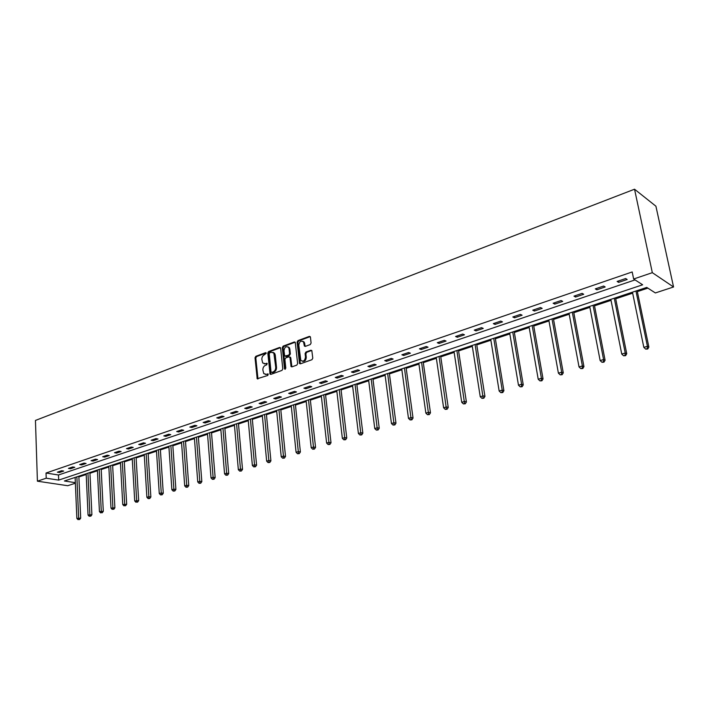 <?xml version="1.0" encoding="UTF-8"?>
<svg xmlns="http://www.w3.org/2000/svg" width="709" height="709" viewBox="0 0 709 709"><rect width="100%" height="100%" fill="white"/><g stroke="black" fill="none" stroke-linecap="round" stroke-linejoin="round"><path stroke-width="1.06" d="M266.274 353.233L265.547 352.683L255.825 356.299L255.018 357.761L257.199 378.757L267.789 375.469L268.206 374.024L266.354 374.325L263.766 373.608L262.871 370.018C262.835 367.741 263.704 366.172 265.467 365.303L266.744 364.834L267.16 363.407L265.317 363.708L262.702 362.981L261.851 359.445C261.816 357.185 262.676 355.617 264.439 354.739L266.274 353.233M310.25 344.565L311.091 343.041L310.445 337.174L309.337 336.376L297.922 340.63L297.089 342.137L299.517 363.531L300.421 363.823L311.933 359.711L312.784 358.187L311.818 350.538L310.879 350.228L305.951 352.018L305.1 353.534L305.49 357.061C304.879 360.854 303.31 361.944 300.793 360.34L298.817 345.186C299.455 341.375 301.024 340.293 303.523 341.951L304.4 346.072L305.331 346.373L310.25 344.565M633.651 279.009L652.324 272.673L634.537 189.214L35.45 420.437L37.409 481.189L46.209 478.203L58.679 480.108L642.646 284.788L633.651 279.009L632.189 271.955L46.032 473.027L46.209 478.203M280.658 348.243L279.603 347.445L268.614 351.54L267.807 353.02L270.058 374.139L270.882 374.37L281.96 370.408L282.785 368.919L280.658 348.243M283.13 346.134L294.332 341.968L295.236 342.252L297.638 363.602L296.805 365.117L291.948 366.845L291.071 366.571L289.981 357.575L288.909 356.769L285.727 357.921L284.903 359.419L285.807 368.201L284.477 368.671L282.306 347.632L283.13 346.134L283.91 346.391L295.112 342.234L294.332 341.968M75.34 482.669L64.404 480.986L646.759 287.42L655.364 292.941L673.55 286.977L655.914 206.204L634.537 189.214M46.032 473.027L58.484 474.995L635.042 279.904M59.467 472.504L63.686 471.068L61.621 470.732L57.394 472.176L59.467 472.504L59.423 471.476M70.501 468.755L74.8 467.293L72.726 466.947L68.436 468.41L70.501 468.755L70.457 467.718M81.721 464.936L86.09 463.456L84.025 463.101L79.656 464.59L81.721 464.936L81.677 463.899M93.136 461.054L97.576 459.547L95.511 459.184L91.071 460.699L93.136 461.054L93.083 460.008M104.737 457.11L109.248 455.577L107.192 455.205L102.681 456.747L104.737 457.11L104.684 456.055M116.533 453.104L121.133 451.536L119.077 451.154L114.486 452.723L116.533 453.104L116.48 452.041M128.542 449.019L133.212 447.432L131.165 447.033L126.494 448.629L128.542 449.019L128.48 447.946M140.754 444.871L145.513 443.249L143.466 442.841L138.716 444.463L140.754 444.871L140.692 443.79M153.188 440.643L158.027 438.995L155.989 438.579L151.15 440.227L153.188 440.643L153.117 439.553M165.835 436.345L170.763 434.67L168.724 434.236L163.797 435.911L165.835 436.345L165.755 435.246M178.712 431.967L183.72 430.257L181.699 429.814L176.683 431.524L178.712 431.967L178.633 430.859M191.811 427.509L196.916 425.772L194.904 425.311L189.799 427.057L191.811 427.509L191.731 426.393M205.158 422.972L210.36 421.199L208.349 420.729L203.146 422.502L205.158 422.972L205.069 421.846M218.753 418.345L224.044 416.546L222.05 416.068L216.75 417.867L218.753 418.345L218.656 417.22M232.596 413.639L237.985 411.814L236 411.309L230.602 413.152L232.596 413.639L232.49 412.505M246.697 408.845L252.191 406.984L250.206 406.47L244.711 408.34L246.697 408.845L246.59 407.702M261.063 403.962L266.664 402.065L264.696 401.533L259.086 403.439L261.063 403.962L260.947 402.809M275.704 398.99L281.411 397.049L279.452 396.508L273.745 398.449L275.704 398.99L275.588 397.82M290.628 393.912L296.442 391.935L294.501 391.377L288.678 393.362L290.628 393.912L290.504 392.742M305.845 388.745L311.774 386.724L309.842 386.148L303.904 388.169L305.845 388.745L305.712 387.557M321.354 383.463L327.398 381.407L325.484 380.822L319.431 382.878L321.354 383.463L321.221 382.275M337.174 378.092L343.342 375.992L341.437 375.38L335.268 377.489L337.174 378.092L337.032 376.887M353.304 372.606L359.605 370.461L357.717 369.832L351.416 371.986L353.304 372.606L353.162 371.392M369.77 367.005L376.187 364.825L374.325 364.178L367.9 366.367L369.77 367.005L369.611 365.782M386.565 361.298L393.123 359.064L391.271 358.399L384.712 360.633L386.565 361.298L386.405 360.057M403.713 355.466L410.405 353.188L408.57 352.506L401.879 354.784L403.713 355.466L403.545 354.216M421.217 349.51L428.05 347.188L426.242 346.488L419.4 348.819L421.217 349.51L421.04 348.261M439.093 343.44L446.067 341.064L444.277 340.338L437.293 342.722L439.093 343.44L438.898 342.172M457.34 337.236L464.466 334.808L462.702 334.063L455.568 336.491L457.34 337.236L457.145 335.951M475.987 330.89L483.263 328.418L481.526 327.647L474.241 330.128L475.987 330.89L475.783 329.605M495.042 324.421L502.477 321.886L500.767 321.088L493.313 323.632L495.042 324.421L494.82 323.118M514.504 317.8L522.108 315.213L520.424 314.388L512.811 316.985L514.504 317.8L514.282 316.48M534.409 311.029L542.181 308.388L540.533 307.538L532.743 310.188L534.409 311.029L534.178 309.7M554.757 304.108L562.707 301.405L561.085 300.536L553.126 303.248L554.757 304.108L554.518 302.77M575.575 297.036L583.711 294.27L582.116 293.366L573.971 296.14L575.575 297.036L575.318 295.68M596.872 289.795L605.185 286.968L603.634 286.037L595.303 288.873L596.872 289.795L596.597 288.43M618.656 282.386L627.173 279.497L625.657 278.531L617.122 281.438L618.656 282.386L618.381 281.012M78.885 476.935L86.197 474.507M89.954 473.257L97.434 470.776M101.21 469.526L108.849 466.992M112.651 465.724L120.468 463.137M124.288 461.869L132.273 459.219M136.119 457.943L144.281 455.231M148.146 453.946L156.494 451.181M160.394 449.887L168.928 447.051M172.845 445.757L181.566 442.859M185.51 441.547L194.434 438.587M198.405 437.267L207.533 434.245M211.53 432.915L220.871 429.814M224.886 428.484L234.449 425.311M238.49 423.973L248.274 420.721M252.342 419.373L262.348 416.05M266.442 414.694L276.696 411.291M280.817 409.926L291.31 406.443M295.458 405.069L306.199 401.498M310.374 400.115L321.381 396.464M325.582 395.073L336.846 391.333M341.073 389.923L352.621 386.095M356.875 384.686L368.707 380.76M372.996 379.333L385.111 375.309M389.427 373.882L401.852 369.761M406.195 368.317L418.93 364.089M423.3 362.645L436.363 358.311M440.759 356.849L454.15 352.4M458.581 350.937L472.318 346.373M476.776 344.893L490.876 340.223M495.361 338.734L509.824 333.93M514.344 332.432L529.189 327.505M533.735 325.998L548.97 320.938M553.552 319.422L569.194 314.229M573.803 312.696L589.879 307.369M594.514 305.827L611.025 300.35M615.696 298.799L632.658 293.171M637.356 291.612L647.858 288.129M75.367 483.21L67.718 485.718L37.409 481.189M673.55 286.977L652.324 272.673M58.484 474.995L58.679 480.108M264.235 363.85L265.317 363.708M267.24 363.531L266.105 363.947M265.299 374.467L266.354 374.325M268.277 374.148L267.142 374.556M266.203 352.976L256.614 356.547L255.816 358.01L257.979 378.969M280.454 347.685L269.402 351.788L268.596 353.268L270.856 374.379M269.792 352.745L269.225 353.782L271.015 371.826L271.742 372.393L273.098 371.906C274.897 371.037 275.766 369.451 275.721 367.156L273.842 353.038L271.139 352.249L269.792 352.745M271.955 372.464L272.54 372.633L271.955 372.464M273.071 352.355L274.622 353.286L275.269 355.041L276.51 367.395C276.554 369.69 275.686 371.277 273.887 372.145L272.54 372.633M289.759 356.999L290.77 357.823L291.886 366.863M283.91 346.391L283.095 347.889L285.337 369.194M289.068 348.846L288.572 347.445C286.117 345.912 284.593 347.002 283.999 350.716L284.69 356.051L288.74 355.147L289.573 353.649L289.068 348.846L289.848 349.103L289.352 347.702L287.934 346.843M285.497 356.335L286.347 356.565L285.559 356.308M289.848 349.103L290.353 353.906L289.52 355.404L286.347 356.565M302.84 341.277L304.303 342.217L305.233 346.4M302.273 361.244C304.666 361.758 305.996 360.456 306.27 357.318L305.49 357.061M311.756 350.459L306.722 352.276L305.88 353.791L306.27 357.318M310.223 336.615L298.702 340.896L297.869 342.403L300.35 363.841M75.119 477.432L76.864 518.412L80.684 518.128L78.85 476.191M78.779 519.467L79.594 519.564L78.779 519.467L78.646 517.871L76.873 476.847M78.07 519.679L76.864 518.412M80.684 518.128L79.594 519.564M86.17 473.754L88.049 515.035L91.895 514.752L89.919 472.513M89.99 516.099L90.805 516.205L89.99 516.099L89.866 514.495L87.951 473.16M89.272 516.32L88.049 515.035M91.895 514.752L90.805 516.205M97.399 470.023L99.428 511.606L103.292 511.322L101.174 468.773M101.396 512.678L102.202 512.784L101.396 512.678L101.272 511.056L99.216 469.42M100.651 512.899L99.428 511.606M103.292 511.322L102.202 512.784M108.814 466.23L110.994 508.123L114.885 507.83L112.616 464.962M112.979 509.195L113.794 509.301L112.979 509.195L110.657 465.618M112.235 509.416L110.994 508.123M114.885 507.83L113.794 509.301M120.424 462.374L122.754 504.569L126.681 504.276L124.243 461.098M124.775 505.65L125.582 505.765L124.775 505.65L122.302 461.745M124.013 505.88L122.754 504.569M126.681 504.276L125.582 505.765M132.228 458.448L134.719 500.962L138.672 500.669L136.075 457.172M136.757 502.052L137.564 502.167L136.757 502.052L134.134 457.81M135.986 502.282L134.719 500.962M138.672 500.669L137.564 502.167M144.228 454.46L146.887 497.293L148.855 496.699L150.866 497L148.101 453.166M148.961 498.383L148.172 498.622L149.759 498.507L148.961 498.383L146.178 453.813M148.172 498.622L146.887 497.293M150.866 497L149.759 498.507M156.441 450.392L159.268 493.553L161.271 492.95L163.274 493.26L160.34 449.098M161.368 494.66L160.562 494.9L162.166 494.785L161.368 494.66L158.417 449.736M160.562 494.9L159.268 493.553M163.274 493.26L162.166 494.785M168.866 446.262L171.87 489.759L173.909 489.139L175.903 489.458L172.783 444.968M173.997 490.858L173.182 491.107L174.795 490.991L173.997 490.858L170.878 445.598M173.182 491.107L171.87 489.759M175.903 489.458L174.795 490.991M181.513 442.062L184.695 485.887L186.768 485.257L188.754 485.594L185.457 440.75M186.848 487.003L186.015 487.251L187.646 487.136L186.848 487.003L183.56 441.388M186.015 487.251L184.695 485.887M188.754 485.594L187.646 487.136M194.381 437.79L197.74 481.952L199.858 481.314L201.835 481.659L198.343 436.469M199.929 483.068L199.087 483.325L200.718 483.21L199.929 483.068L196.464 437.099M199.087 483.325L197.74 481.952M201.835 481.659L200.718 483.21M207.471 433.438L211.034 477.946L213.179 477.29L215.155 477.644L211.459 432.109M213.249 479.071L212.39 479.328L214.038 479.213L213.249 479.071L209.589 432.729M212.39 479.328L211.034 477.946M215.155 477.644L214.038 479.213M220.8 429.007L224.558 473.86L226.747 473.204L228.715 473.568L224.815 427.669M226.809 474.995L225.932 475.26L227.598 475.136L226.809 474.995L222.963 428.289M225.932 475.26L224.558 473.86M228.715 473.568L227.598 475.136M234.378 424.496L238.339 469.704L240.573 469.03L242.522 469.411L238.419 423.149M240.617 470.847L239.722 471.113L241.397 470.998L240.617 470.847L236.576 423.76M239.722 471.113L238.339 469.704M242.522 469.411L241.397 470.998M248.194 419.896L252.369 465.476L254.646 464.785L256.587 465.175L252.262 418.549M254.682 466.619L253.778 466.894L255.462 466.77L254.682 466.619L250.437 419.152M253.778 466.894L252.369 465.476M256.587 465.175L255.462 466.77M262.277 415.217L266.664 461.16L268.986 460.46L270.918 460.859L266.362 413.861M269.012 462.312L268.091 462.596L269.792 462.472L269.012 462.312L264.554 414.464M268.091 462.596L266.664 461.16M270.918 460.859L269.792 462.472M276.607 410.449L281.234 456.764L283.591 456.055L285.514 456.472L280.729 409.084M283.618 457.925L282.669 458.209L284.389 458.094L283.618 457.925L278.938 409.678M282.669 458.209L281.234 456.764M285.514 456.472L284.389 458.094M291.222 405.601L296.078 452.289L298.48 451.562L300.394 451.988L295.369 404.219M298.498 453.459L297.532 453.742L299.26 453.627L298.498 453.459L293.588 404.812M297.532 453.742L296.078 452.289M300.394 451.988L299.26 453.627M306.111 400.647L311.207 447.725L313.662 446.98L315.558 447.423L310.276 399.264M313.662 448.903L312.678 449.196L314.424 449.072L313.662 448.903L308.521 399.849M312.678 449.196L311.207 447.725M315.558 447.423L314.424 449.072M321.283 395.604L326.627 443.072L329.136 442.319L331.014 442.771L325.484 394.213M329.127 444.259L328.125 444.552L329.88 444.437L329.127 444.259L323.738 394.789M328.125 444.552L326.627 443.072M331.014 442.771L329.88 444.437M336.748 390.464L342.358 438.33L344.911 437.559L346.772 438.029L340.976 389.064M344.893 439.518L343.874 439.828L345.637 439.704L344.893 439.518L339.257 389.631M343.874 439.828L342.358 438.33M346.772 438.029L345.637 439.704M352.515 385.226L358.399 433.491L360.996 432.703L362.848 433.19L356.769 383.808M360.97 434.688L359.933 434.998L361.714 434.883L360.97 434.688L355.067 384.375M359.933 434.998L358.399 433.491M362.848 433.19L361.714 434.883M368.6 379.882L374.76 428.555L377.41 427.757L379.244 428.254L372.881 378.455M377.374 429.76L376.311 430.079L378.11 429.955L377.374 429.76L371.206 379.014M376.311 430.079L374.76 428.555M379.244 428.254L378.11 429.955M384.996 374.423L391.448 423.521L394.16 422.706L395.976 423.22L389.312 372.996M394.107 424.735L393.025 425.054L394.833 424.939L394.107 424.735L387.655 373.546M393.025 425.054L391.448 423.521M395.976 423.22L394.833 424.939M401.728 368.866L408.481 418.381L411.247 417.548L413.046 418.08L406.071 367.422M411.185 419.604L410.077 419.932L411.902 419.817L411.185 419.604L404.44 367.962M410.077 419.932L408.481 418.381M413.046 418.08L411.902 419.817M418.806 363.185L425.87 413.134L428.688 412.284L430.469 412.833L423.176 361.741M428.608 414.366L427.483 414.703L429.326 414.588L428.608 414.366L421.571 362.272M427.483 414.703L425.87 413.134M430.469 412.833L429.326 414.588M436.23 357.398L443.612 407.781L446.493 406.913L448.248 407.48L440.626 355.936M446.404 409.022L445.252 409.368L447.104 409.244L446.404 409.022L439.057 356.459M445.252 409.368L443.612 407.781M448.248 407.48L447.104 409.244M454.017 351.487L461.736 402.313L464.679 401.427L466.407 402.021L458.439 350.016M464.572 403.563L463.394 403.917L465.264 403.793L464.572 403.563L456.897 350.53M463.394 403.917L461.736 402.313M466.407 402.021L465.264 403.793M472.176 345.451L480.241 396.73L483.246 395.826L484.956 396.437L476.634 343.971M483.13 397.988L481.925 398.343L483.813 398.228L483.13 397.988L475.119 344.468M481.925 398.343L480.241 396.73M484.956 396.437L483.813 398.228M490.717 339.283L499.154 391.031L502.22 390.11L503.904 390.73L495.21 337.794M502.087 392.29L500.855 392.662L502.761 392.538L502.087 392.29L502.22 390.11L493.73 338.282M500.855 392.662L499.154 391.031M503.904 390.73L502.761 392.538M509.665 332.991L518.474 385.2L521.602 384.26L523.26 384.907L514.185 331.484M521.452 386.467L520.202 386.848L522.116 386.724L521.452 386.467L521.602 384.26L512.74 331.963M520.202 386.848L518.474 385.2M523.26 384.907L522.116 386.724M529.02 326.557L538.211 379.244L541.419 378.278L543.05 378.952L533.567 325.041M541.251 380.52L539.974 380.91L541.906 380.786L541.251 380.52L541.419 378.278L532.158 325.511M539.974 380.91L538.211 379.244M543.05 378.952L541.906 380.786M548.801 319.981L558.4 373.156L561.67 372.172L563.274 372.863L553.375 318.456M561.493 374.441L560.181 374.839L562.131 374.715L561.493 374.441L561.67 372.172L552.01 318.908M560.181 374.839L558.4 373.156M563.274 372.863L562.131 374.715M569.017 313.263L579.031 366.934L582.381 365.924L583.95 366.633L573.625 311.73M582.186 368.228L580.848 368.627L582.807 368.512L582.186 368.228L582.381 365.924L572.296 312.173M580.848 368.627L579.031 366.934M583.95 366.633L582.807 368.512M589.684 306.385L600.142 360.571L603.572 359.534L605.096 360.269L594.328 304.843M603.35 361.865L601.976 362.281L603.962 362.157L603.35 361.865L603.572 359.534L593.043 305.269M601.976 362.281L600.142 360.571M605.096 360.269L603.962 362.157M610.83 299.358L621.74 354.057L625.241 352.993L626.738 353.756L615.501 297.807M625.001 355.36L623.601 355.785L625.604 355.661L625.001 355.36L625.241 352.993L614.26 298.223M623.601 355.785L621.74 354.057M626.738 353.756L625.604 355.661M632.455 292.17L643.834 347.383L647.423 346.302L648.877 347.091L637.152 290.61M647.166 348.704L645.731 349.138L647.742 349.014L647.166 348.704L647.423 346.302L635.964 291.009M645.731 349.138L643.834 347.383M648.877 347.091L647.742 349.014M266.15 352.869L265.547 352.683M268.215 374.042L267.63 373.865M267.178 363.425L266.584 363.238M257.757 378.384L256.959 378.154M255.816 358.01L255.018 357.761M256.614 356.547L255.825 356.299M270.625 373.785L269.837 373.554M268.596 353.268L267.807 353.02M269.402 351.788L268.614 351.54M280.392 347.702L279.603 347.445M273.887 372.145L273.098 371.906M276.51 367.395L275.721 367.156M275.269 355.041L274.48 354.792M291.656 366.269L290.867 366.03M290.77 357.823L289.981 357.575M285.266 368.919L284.477 368.671M283.095 347.889L282.306 347.632M289.52 355.404L288.74 355.147M290.353 353.906L289.573 353.649M305.012 345.832L304.232 345.567M304.755 343.546L303.984 343.28M305.88 353.791L305.1 353.534M306.722 352.276L305.951 352.018M311.65 350.485L310.879 350.228M300.111 363.247L299.331 362.999M297.869 342.403L297.089 342.137M298.702 340.896L297.922 340.63M310.108 336.651L309.337 336.376M257.952 378.978L257.199 378.757M270.847 374.37L270.058 374.139M274.622 353.286L273.842 353.038M291.851 366.819L291.071 366.571M290.575 357.292L289.795 357.035M285.222 369.247L284.628 369.061M289.352 347.702L288.572 347.445M305.18 346.338L304.4 346.072M304.303 342.217L303.523 341.951M300.306 363.779L299.517 363.531"/></g></svg>
